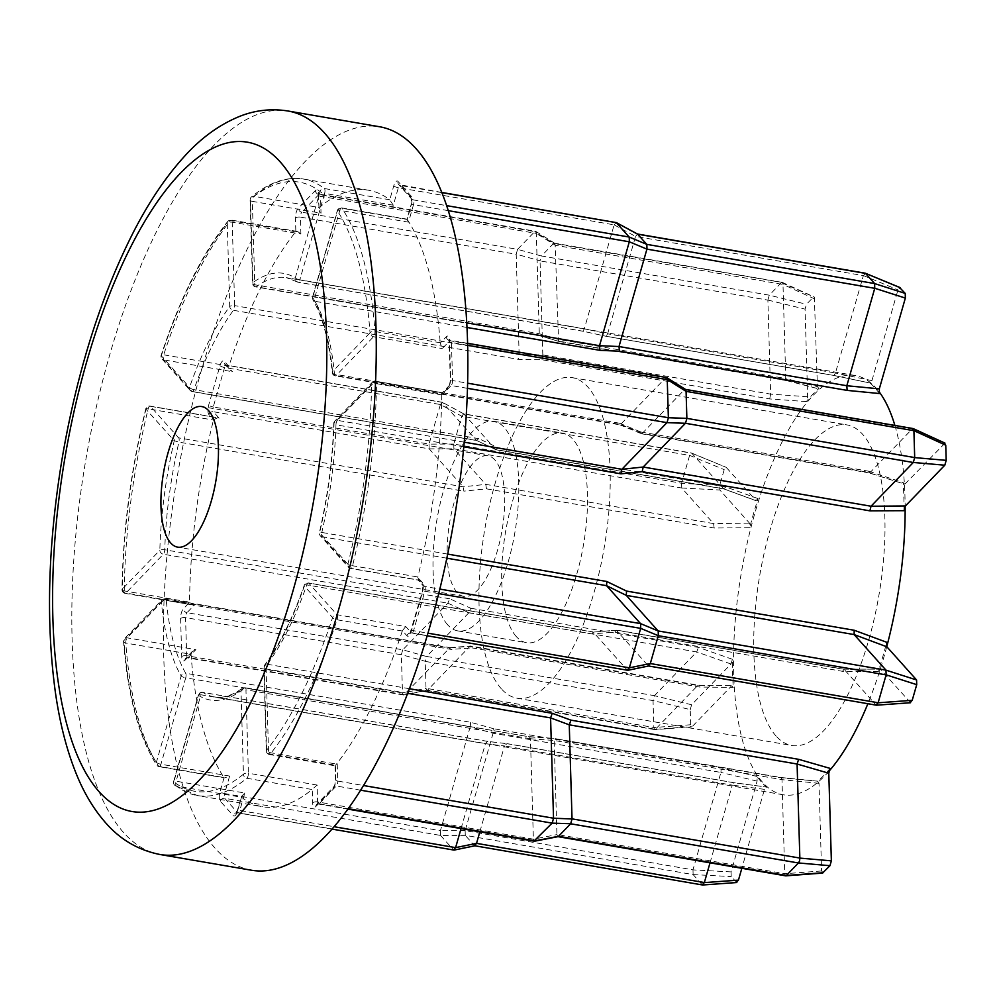 <?xml version="1.0" encoding="UTF-8"?>
<svg xmlns="http://www.w3.org/2000/svg" width="996" height="996" viewBox="0 0 996 996"><rect width="100%" height="100%" fill="white"/><g stroke="black" fill="none" stroke-linecap="round" stroke-linejoin="round"><path stroke-width="0.75" stroke-dasharray="4.98 3.74" d="M786.33 875.509L785.383 875.621L784.748 873.691L556.926 834.486L554.162 740.451L553.166 738.596L529.486 736.853L245.066 687.663A3.747 3.747 0 0 0 242.227 688.336A3.747 3.249 -126.1 0 0 240.995 690.776L243.447 774.191A309.034 114.764 99.8 0 1 173.814 781.872L198.602 695.445A216.443 80.377 -80.2 0 0 240.995 690.776A3.747 1.668 -1.7 0 1 245.95 689.805A3.747 1.394 -80.2 0 0 245.439 687.875A3.747 1.394 -80.2 0 0 245.066 687.663A3.747 1.394 -80.2 0 0 244.543 687.825A212.696 78.983 99.8 0 1 214.302 696.901A212.696 78.983 99.8 0 1 202.873 692.419L487.816 741.447L506.939 743.688L487.505 741.348L485.388 743.713L200.893 694.76L176.118 781.188L244.804 793.003L239.787 810.495L334.22 826.742M470.672 722.287L470.212 726.781L493.082 733.23L720.917 772.423L692.979 869.844L465.157 830.639L493.095 733.218L493.518 728.698L470.672 722.287L185.717 673.259A212.696 78.983 99.8 0 1 166.27 600.401A3.747 2.054 174.5 0 0 161.352 601.808A216.443 80.377 -80.2 0 0 181.148 675.96L156.36 762.376A309.034 114.764 99.8 0 1 123.853 640.602L161.352 601.808A3.747 3.063 44 0 1 162.087 599.791L124.587 638.585A3.747 3.063 44 0 0 123.853 640.602A3.747 1.942 -4.3 0 0 123.541 641.474C127.725 695.818 138.768 736.99 156.658 765.028A3.747 3.237 146.8 0 0 158.7 766.322L223.951 777.54A312.781 116.159 99.8 0 1 191.045 654.297L125.782 643.067A3.747 1.942 -4.3 0 1 123.541 641.474A3.747 3.747 0 0 1 124.587 638.585A3.747 3.063 44 0 1 127.189 637.838L195.876 649.653L188.281 657.509L404.09 694.635L449.993 647.661L165.423 598.696A3.747 1.394 -80.2 0 0 164.676 599.044A3.747 3.063 44 0 0 162.087 599.791A3.747 3.747 0 0 1 165.423 598.696A3.747 1.394 -80.2 0 1 165.784 598.92A3.747 1.394 -80.2 0 1 166.27 600.401L451.213 649.429L471.942 647.873L469.888 646.342L427.62 690.079L426.699 690.228L426.027 688.398L402.484 692.955L403.168 694.797L427.57 690.128L655.443 729.271L697.71 685.534L469.888 646.342L449.171 647.998M315.396 190.547A3.747 3.063 -136 0 0 318.932 194.494L534.728 231.62L517.609 249.336L301.8 212.21L318.932 194.494A3.747 1.394 99.8 0 1 319.666 194.158A3.747 1.394 99.8 0 1 320.027 194.369A3.747 1.394 99.8 0 1 320.538 196.287A3.747 1.668 -1.7 0 1 318.297 194.843A3.747 1.668 -1.7 0 1 318.608 194.133A7.507 2.789 -80.2 0 0 317.587 190.298A7.507 2.789 -80.2 0 0 315.396 190.547L298.277 208.264A7.507 2.789 -80.2 0 0 295.451 218.112L295.849 231.632L297.953 231.682L300.892 234.023L232.205 222.195A3.747 1.668 178.3 0 0 227.25 223.179L229.703 306.594A216.443 80.377 -80.2 0 0 189.539 387.357A3.747 1.419 19.2 0 0 193.971 389.66A212.696 78.983 99.8 0 1 233.438 310.304A3.747 2.814 -143.4 0 1 229.703 306.594A3.747 1.668 178.3 0 1 234.658 305.623L232.205 222.195A3.747 1.394 -80.2 0 0 231.682 220.278A3.747 1.394 -80.2 0 0 231.321 220.066A3.747 1.394 -80.2 0 0 230.45 220.564A3.747 2.888 38.7 0 0 227.76 221.423A3.747 2.888 38.7 0 0 227.25 223.179A309.034 114.764 99.8 0 0 161.29 355.796A3.747 1.295 -161.8 0 1 161.165 355.223A3.747 1.295 -161.8 0 1 163.68 354.8L228.943 366.03A312.781 116.159 99.8 0 1 295.7 231.794L230.45 220.564A312.781 116.159 -80.2 0 0 163.68 354.8A3.747 1.394 -80.2 0 0 163.593 355.124A3.747 1.394 -80.2 0 0 163.73 359.88L191.979 391.428L476.462 440.369L442.498 402.434L226.702 365.308L232.417 371.695L229.964 369.977L228.843 366.354L224.262 361.237A7.507 2.789 -80.2 0 0 219.992 365.656L208.674 405.111A7.507 2.789 -80.2 0 0 208.961 414.622L213.53 419.739A3.747 1.394 -80.2 0 0 213.443 420.063L148.192 408.833A3.747 0.672 13.9 0 0 145.777 408.883A3.747 0.672 13.9 0 0 145.976 409.194L174.238 440.742A216.443 80.377 -80.2 0 0 159.833 550.278A3.747 1.245 1.7 0 1 164.776 549.767A212.696 78.983 99.8 0 1 178.931 442.124L174.238 440.742A3.747 3.349 138.2 0 1 178.67 437.854L150.421 406.293L219.108 418.121L213.393 411.734L429.189 448.86L463.152 486.795L463.875 491.153L486.471 488.849L485.774 484.38L453.927 448.823L681.75 488.015L713.597 523.585L485.774 484.38L463.152 486.795L178.67 437.854A3.747 1.394 -80.2 0 1 178.931 442.124L463.875 491.153M616.325 630.194L593.255 632.099L616.337 630.194L844.147 669.387L875.994 704.956L648.172 665.764L616.337 630.194L614.756 632.124L591.724 633.942L593.267 632.111L627.231 670.034L411.423 632.908L405.708 626.521L337.009 614.706L308.76 583.158A3.747 3.349 -41.8 0 0 304.328 586.046A3.747 1.419 -160.8 0 1 304.216 585.399A3.747 1.419 -160.8 0 1 306.768 584.913A212.696 78.983 99.8 0 1 267.302 664.27A3.747 2.814 36.6 0 0 264.587 665.154A3.747 2.814 36.6 0 0 264.164 666.797A216.443 80.377 -80.2 0 0 304.328 586.046L332.577 617.595A3.747 1.295 18.2 0 0 337.059 619.773L402.309 631.003A3.747 1.394 -80.2 0 0 402.409 630.68L406.99 635.797A7.507 2.789 -80.2 0 0 411.261 631.377L422.578 591.91A7.507 2.789 -80.2 0 0 422.304 582.411L417.722 577.294A3.747 1.394 -80.2 0 0 417.81 576.97L352.547 565.74A3.747 0.672 -166.1 0 1 347.89 564.209A309.034 114.764 99.8 0 0 371.533 384.319A3.747 3.063 -136 0 1 372.28 382.302L334.781 421.096A3.747 3.063 -136 0 0 334.046 423.126A3.747 1.245 -178.3 0 0 333.722 423.599A3.747 1.245 -178.3 0 0 335.963 424.819A212.696 78.983 99.8 0 1 321.808 532.449L319.641 532.661A216.443 80.377 -80.2 0 0 334.046 423.126L371.533 384.319A3.747 1.382 0.7 0 1 376.488 383.672A3.747 1.394 -80.2 0 0 375.978 381.431A3.747 1.394 -80.2 0 0 375.604 381.207A3.747 1.394 -80.2 0 0 374.87 381.555L337.37 420.349L464.173 442.162M558.482 836.341L557.611 836.441L556.938 834.598L533.395 839.167L534.08 840.998M655.443 729.271L654.472 729.421L653.837 727.478L426.014 688.286L425.217 661.394L653.04 700.586L654.459 695.669L426.637 656.464L468.904 612.727L470.772 608.245L449.731 598.795L447.864 603.178L402.77 649.828L186.962 612.702L194.556 604.846L192.178 604.896L189.514 602.456L183.438 608.743A7.507 2.789 -80.2 0 0 180.612 618.591L181.733 656.688A7.507 2.789 -80.2 0 0 184.945 660.286L191.033 653.986A3.747 1.394 -80.2 0 0 191.045 654.297M690.228 709.625L691.61 704.77L731.002 664.008L732.421 659.29A212.696 78.983 -80.2 0 0 733.255 687.377L731.649 685.771L692.257 726.532L691.174 726.657L690.676 724.752L690.228 709.625L653.04 700.537L653.837 727.478M402.72 649.89L401.363 654.633L425.23 661.282L426.587 656.526L402.77 649.828M466.912 327.447L315.022 301.315A212.696 78.983 99.8 0 1 334.482 374.172A3.747 2.054 -5.5 0 1 332.228 372.529A3.747 2.054 -5.5 0 1 332.527 371.583A216.443 80.377 -80.2 0 0 312.719 297.443L337.507 211.015A3.747 3.237 -33.2 0 1 342.039 208.264L407.302 219.494A3.747 1.394 -80.2 0 0 407.19 219.357L411.211 205.338A7.507 2.789 -80.2 0 0 410.937 195.839L398.039 181.434A7.507 2.789 -80.2 0 0 393.756 185.854L389.747 199.86L393.32 205.201L398.338 187.709L614.134 224.847L584.341 328.742L299.846 279.814L324.621 193.386A3.747 0.984 -164 0 1 320.052 191.531L295.277 277.946A216.443 80.377 -80.2 0 0 252.872 282.627A3.747 1.668 178.3 0 0 252.548 283.325A3.747 1.668 178.3 0 0 254.789 284.781L539.284 333.722L557.934 339.3L785.757 378.505L782.993 284.47L555.17 245.265L558.607 341.255L539.981 335.677L539.284 333.722L536.334 233.425L320.538 196.287L321.036 213.181L319.006 207.666L318.608 194.133M558.607 341.255L559.839 341.329L558.607 341.255M300.892 234.023L300.394 217.128L516.202 254.266L519.14 354.551L518.393 359.332L542.023 359.755L769.696 398.935L806.312 401.587L807.644 396.757L805.067 309.134L806.449 304.278L813.259 297.244L814.342 297.107L817.417 386.635L785.757 378.505L786.379 380.447L559.839 341.329M786.379 380.447L787.512 380.497L786.379 380.447M781.374 282.677L769.298 295.177L541.475 255.984L553.552 243.472L782.595 282.565L782.993 284.47M781.399 282.652L814.342 297.107M536.346 233.313L536.01 231.533L534.79 231.57L553.614 243.422L554.834 243.385L555.17 245.153L536.334 233.425M536.01 231.533L534.79 231.57L536.01 231.533M553.614 243.422L554.834 243.385L553.552 243.472M517.559 249.398L516.202 254.154L540.069 260.79L541.426 256.034L517.609 249.336M666.922 377.745L665.702 377.783L684.526 389.635L685.746 389.598L684.464 389.685L912.286 428.878L870.018 472.614L642.196 433.422L684.464 389.685M446.308 336.748A3.747 3.063 -136 0 0 449.843 340.707A3.747 1.394 99.8 0 1 450.578 340.371A3.747 1.394 99.8 0 1 450.939 340.582A3.747 1.394 99.8 0 1 451.449 342.5A3.747 1.668 -1.7 0 1 449.208 341.043A3.747 1.668 -1.7 0 1 449.52 340.346A7.507 2.789 -80.2 0 0 448.499 336.511A7.507 2.789 -80.2 0 0 446.308 336.748L440.22 343.047L442.249 348.563L449.843 340.707L665.639 377.833L620.558 424.483L619.637 424.632L619.425 423.2L641.063 432.04L641.262 433.571L642.196 433.422M641.063 432.04L868.736 471.22L869.035 472.764L904.779 484.205L945.03 443.145M533.395 839.167L317.587 801.917L317.089 785.035L312.246 789.367L312.644 802.901A7.507 2.789 -80.2 0 0 315.857 806.486L332.975 788.77A7.507 2.789 -80.2 0 0 335.801 778.922L335.403 765.401A3.747 1.394 -80.2 0 0 335.552 765.239L270.29 754.009A3.747 2.888 -141.3 0 1 266.617 750.225L264.164 666.797A3.747 1.668 -1.7 0 0 263.853 667.507L266.306 750.922A3.747 1.668 -1.7 0 1 266.617 750.225A309.034 114.764 99.8 0 0 332.577 617.595A3.747 3.349 -41.8 0 1 337.009 614.706A3.747 1.394 -80.2 0 1 337.158 619.45A3.747 1.394 -80.2 0 1 337.059 619.773A312.781 116.159 -80.2 0 1 270.29 754.009A3.747 1.394 -80.2 0 1 269.418 754.507L335.092 765.812L337.233 764.193L337.731 781.076L363.652 785.545M402.484 692.955L186.675 655.717L185.555 617.62L401.363 654.758L402.484 692.843M541.152 335.776L256.209 286.748A212.696 78.983 99.8 0 1 286.437 277.672A212.696 78.983 99.8 0 1 297.866 282.154L582.822 331.182L606.215 336.324L582.822 331.182L584.341 328.755L607.622 333.822L635.548 236.413L863.37 275.606L835.445 373.027L607.622 333.822L606.054 336.237L833.727 375.405L870.143 383.037L833.913 375.492L606.215 336.324M642.208 433.409L620.558 424.483L336.063 375.542A3.747 3.063 -136 0 1 332.527 371.583L370.026 332.789A3.747 3.063 -136 0 0 373.562 336.735L442.249 348.563M446.831 558.196L322.082 536.732L350.331 568.28A3.747 1.394 -80.2 0 0 350.692 568.492A3.747 1.394 -80.2 0 0 352.46 566.064A3.747 1.394 -80.2 0 0 352.547 565.74A312.781 116.159 -80.2 0 0 376.488 383.672L441.738 394.889A3.747 1.394 -80.2 0 0 441.738 394.578L447.814 388.278A7.507 2.789 -80.2 0 0 450.64 378.43L449.52 340.346M467.41 388.315L451.151 385.514L443.569 393.37L442.124 392.922L448.561 386.261A3.747 3.063 44 0 0 447.814 388.278M442.66 392.748L375.604 381.207A3.747 3.747 0 0 0 372.28 382.302A3.747 3.063 -136 0 1 374.87 381.555L442.236 392.835L441.738 394.578M494.875 459.94A71.314 26.481 -80.2 0 0 488.003 455.807A71.314 26.481 -80.2 0 0 451.798 511.62A71.314 26.481 -80.2 0 0 456.94 592.247A71.314 26.481 -80.2 0 0 463.812 596.38A71.314 26.481 -80.2 0 0 500.017 540.567A71.314 26.481 -80.2 0 0 494.875 459.94M516.302 636.569A106.348 39.491 99.8 0 1 508.645 516.339A106.348 39.491 99.8 0 1 562.628 433.098A106.348 39.491 99.8 0 1 572.887 439.261A106.348 39.491 99.8 0 1 580.544 559.491A106.348 39.491 99.8 0 1 526.56 642.719A106.348 39.491 99.8 0 1 516.302 636.569M447.615 624.741A106.348 39.491 99.8 0 1 439.958 504.511A106.348 39.491 99.8 0 1 493.941 421.283A106.348 39.491 99.8 0 1 504.188 427.446A106.348 39.491 99.8 0 1 511.857 547.663A106.348 39.491 99.8 0 1 457.874 630.904A106.348 39.491 99.8 0 1 447.615 624.741M776.096 736.069A162.647 60.407 99.8 0 1 764.368 552.182A162.647 60.407 99.8 0 1 846.936 424.894A162.647 60.407 99.8 0 1 862.623 434.306A162.647 60.407 99.8 0 1 874.339 618.18A162.647 60.407 99.8 0 1 791.783 745.481A162.647 60.407 99.8 0 1 776.096 736.069M501.337 688.796A162.647 60.407 99.8 0 1 489.609 504.91A162.647 60.407 99.8 0 1 572.177 377.621A162.647 60.407 99.8 0 1 587.864 387.033A162.647 60.407 99.8 0 1 599.58 570.907A162.647 60.407 99.8 0 1 517.011 698.208A162.647 60.407 99.8 0 1 501.337 688.796M251.664 870.267A377.223 140.087 99.8 0 1 215.285 848.443A377.223 140.087 99.8 0 1 188.107 421.98A377.223 140.087 99.8 0 1 379.588 126.753M828.946 771.29A212.696 78.983 99.8 0 1 783.292 794.796A212.696 78.983 99.8 0 1 762.787 782.483A212.696 78.983 99.8 0 1 747.448 542.036A212.696 78.983 99.8 0 1 855.427 375.567A212.696 78.983 99.8 0 1 875.932 387.88A212.696 78.983 99.8 0 1 878.945 391.54M894.881 425.417A212.696 78.983 99.8 0 1 905.14 506.317M886.764 646.641A212.696 78.983 99.8 0 1 867.877 703.711M879.393 393.532A212.696 78.983 -80.2 0 0 874.787 387.681A212.696 78.983 -80.2 0 0 869.882 382.912L871.948 380.621L897.981 289.848L900.085 287.67M868.736 471.22L903.173 482.599L904.779 484.205L869.284 472.951M904.007 510.687A212.696 78.983 -80.2 0 0 903.173 482.599M910.605 702.728L880.439 669.362L878.36 671.366A212.696 78.983 -80.2 0 0 886.701 642.271M878.36 671.366L842.429 671.304L614.756 632.124M823.169 872.733L821.576 870.965L819.011 783.342L817.479 781.449A212.696 78.983 -80.2 0 0 830.104 768.389M818.09 781.213L780.827 777.764L553.539 738.372L529.835 736.654M710.024 862.822L732.297 785.134L504.474 745.929L506.939 743.688L734.612 782.856L766.547 787.064L734.289 782.744L506.615 743.564M736.828 882.531L731.213 876.58L731.076 871.898L757.109 781.125L757.035 776.444A212.696 78.983 -80.2 0 0 761.641 782.296A212.696 78.983 -80.2 0 0 766.547 787.064L764.48 789.355L741.846 868.288M757.035 776.444L721.191 767.866L493.518 728.698M471.942 647.873L699.603 687.041L733.255 687.377M732.421 659.29L698.445 647.412L470.772 608.245M486.471 488.849L714.132 528.017L749.727 527.706L749.527 523.149L719.847 490.007L719.71 485.326L724.204 469.651L726.308 467.473L756.25 500.801L723.868 488.961L496.157 449.794L476.474 440.369L495.983 449.731M723.868 488.961L691.734 453.205L463.912 414L495.759 449.557L723.582 488.762L755.989 500.615L758.068 498.61A212.696 78.983 -80.2 0 0 749.727 527.706M758.068 498.61L725.91 486.957L498.237 447.789L478.914 438.688L476.474 440.369M817.417 386.635L818.936 388.527A212.696 78.983 -80.2 0 0 806.312 401.587M786.753 380.659L818.251 388.751L787.512 380.497M440.22 343.047A3.747 1.394 -80.2 0 0 440.207 342.736L374.957 331.506A3.747 1.942 175.7 0 0 370.026 332.789A309.034 114.764 99.8 0 0 337.507 211.015A3.747 0.984 -164 0 1 337.333 210.579A3.747 0.984 -164 0 1 339.798 210.343L315.022 296.758L466.663 322.853M407.302 219.494A312.781 116.159 99.8 0 1 440.207 342.736M389.747 199.86A3.747 1.394 -80.2 0 0 389.635 199.76L324.372 188.53A312.781 116.159 -80.2 0 0 303.406 179.031A312.781 116.159 -80.2 0 0 253.893 196.299L319.156 207.529A312.781 116.159 99.8 0 1 368.657 190.261A312.781 116.159 99.8 0 1 389.635 199.76M319.156 207.529A3.747 1.394 -80.2 0 0 319.006 207.666L318.048 193.137L319.666 194.158L535.611 231.309M297.953 231.682L295.849 231.632A3.747 1.394 -80.2 0 0 295.7 231.794M213.53 419.739L217.775 417.735L150.047 406.082A3.747 3.747 0 0 0 145.777 408.883C130.825 469.888 122.906 530.133 122.01 589.62A3.747 3.747 0 0 0 125.135 593.367A3.747 1.394 -80.2 0 1 124.251 590.914A312.781 116.159 -80.2 0 1 148.192 408.833A3.747 1.394 -80.2 0 1 148.28 408.509A3.747 1.394 -80.2 0 1 150.047 406.082A3.747 1.394 -80.2 0 1 150.421 406.293A3.747 3.349 138.2 0 0 145.976 409.194A309.034 114.764 99.8 0 0 122.334 589.072A3.747 3.063 44 0 0 125.87 593.031L163.369 554.224A3.747 3.063 44 0 1 159.833 550.278L122.334 589.072A3.747 1.382 -179.3 0 0 122.01 589.62A3.747 1.382 -179.3 0 0 124.251 590.914L189.514 602.132A312.781 116.159 99.8 0 1 213.443 420.063M223.951 777.54A3.747 1.394 -80.2 0 0 224.063 777.677L220.041 791.696A7.507 2.789 -80.2 0 0 220.315 801.195L233.213 815.6A7.507 2.789 -80.2 0 0 237.496 811.18L241.505 797.173A3.747 1.394 -80.2 0 0 241.617 797.273L176.367 786.043A312.781 116.159 -80.2 0 0 197.333 795.543A312.781 116.159 -80.2 0 0 246.846 778.274L312.097 789.504A312.781 116.159 99.8 0 1 262.595 806.772A312.781 116.159 99.8 0 1 241.617 797.273M402.309 631.003A312.781 116.159 99.8 0 1 335.552 765.239M441.738 394.889A312.781 116.159 99.8 0 1 417.81 576.97M843.811 669.175L879.991 669.138L843.737 669.175L616.001 629.982M648.172 665.764L627.231 670.034M417.722 577.294L419.017 580.095L424.732 586.482L439.846 589.084M422.304 582.411A3.747 3.349 138.2 0 0 422.939 585.511L417.872 579.846L419.017 580.095L350.331 568.28A3.747 3.349 -41.8 0 1 347.89 564.209L319.641 532.661A3.747 3.349 -41.8 0 0 320.276 535.748L348.525 567.297A3.747 3.747 0 0 0 350.692 568.492L418.407 580.145M405.708 626.521L402.409 630.68M844.147 669.387L842.429 671.304M542.023 359.755L542.82 354.925L519.14 354.564L234.658 305.623A3.747 1.394 -80.2 0 1 234.284 308.449A3.747 1.394 -80.2 0 1 233.438 310.304L518.393 359.332M440.369 404.65L429.052 444.104L213.244 406.978L224.561 367.512L440.406 404.525L461.783 416.216L689.606 455.409L681.613 483.259L453.79 444.067L461.783 416.216M461.048 828.597L485.388 743.726L504.474 745.942L479.848 831.822M470.212 726.781L440.419 830.676L224.61 793.551L229.628 776.058L224.561 777.913L159.161 766.671A3.747 1.394 -80.2 0 0 160.941 764.243L185.717 677.815L470.212 726.769M440.556 835.432L453.454 849.837L237.646 812.711L224.747 798.306L440.556 835.432L465.269 835.345L693.116 874.588L702.23 884.759L474.395 845.567L465.294 835.395M783.292 794.796L214.302 696.901C222.731 698.47 232.031 695.606 242.227 688.336A3.747 3.249 -126.1 0 1 244.543 687.825L529.486 736.853L530.445 738.746L533.383 839.055M542.82 354.925L540.056 260.902L767.879 300.107L770.643 394.13L542.82 354.937M463.912 414L442.336 402.272L463.75 413.838L691.448 452.993L726.059 467.286L691.722 453.18L689.618 455.359L724.204 469.651M468.904 612.727L696.727 651.932L654.459 695.669M655.418 729.296L691.174 726.657M449.819 647.649L470.71 646.018L698.395 685.198L732.284 685.422L697.71 685.534L699.603 687.041M764.48 789.355L732.297 785.134L734.313 782.744M530.445 738.758L554.162 740.464L781.985 779.656L784.748 873.691M614.134 224.847L635.548 236.413M440.406 404.525L442.498 402.434M453.79 444.067L429.052 444.104M429.189 448.86L453.927 448.823M465.157 830.639L440.419 830.676M474.395 845.567L453.454 849.837M448.175 210.629L413.514 204.666L408.497 222.158L406.941 219.182L411.037 204.902A3.747 0.984 16 0 0 411.211 205.338M616.238 222.594L614.183 224.723M217.775 417.735L219.108 418.121M296.995 231.371L231.321 220.066A3.747 3.747 0 0 0 227.76 221.423C202.163 253.843 179.965 298.451 161.165 355.223A3.747 3.747 0 0 0 161.925 358.896A3.747 3.349 138.2 0 1 161.29 355.796L189.539 387.357A3.747 3.349 138.2 0 0 191.979 391.428A3.747 1.394 -80.2 0 0 192.34 391.64L476.698 440.543M442.336 402.272L226.341 365.084A3.747 1.394 99.8 0 1 226.702 365.308A3.747 3.349 -41.8 0 1 224.262 361.237M429.027 444.228L429.164 448.81M191.033 653.986L192.116 651.608L195.876 649.653M229.628 776.058L160.941 764.243A3.747 0.984 16 0 1 156.36 762.376A3.747 3.237 146.8 0 0 156.658 765.028A3.747 3.747 0 0 0 159.161 766.671A3.747 1.394 -80.2 0 1 158.7 766.322A312.781 116.159 -80.2 0 1 125.782 643.067A3.747 1.394 -80.2 0 1 126.143 639.93A3.747 1.394 -80.2 0 1 127.189 637.838L164.676 599.044L449.171 647.985L451.213 649.429M244.804 793.003L241.418 796.451L237.322 810.732A3.747 0.984 16 0 0 237.496 811.18M440.394 830.801L440.531 835.395M912.286 428.878L913.133 428.566M863.37 275.606L865.499 273.377M767.879 300.107L769.298 295.177L806.449 304.278M681.75 488.015L681.613 483.259M693.116 874.588L692.979 869.844M871.948 380.621L835.445 373.027L833.901 375.492M635.597 236.289L637.652 234.16M769.696 398.935L770.643 394.142M714.132 528.017L713.597 523.585L749.527 523.149M453.902 448.773L453.765 444.191M461.82 416.091L463.75 413.838M495.759 449.57L498.237 447.789M723.582 488.762L725.91 486.957M470.523 646.006L469.888 646.342M698.395 685.198L697.71 685.534M731.002 664.008L696.727 651.932L698.445 647.412M702.653 884.996L736.343 882.307M465.269 835.345L465.132 830.764M757.109 781.125L720.917 772.423L721.191 767.866M819.011 783.342L781.985 779.656L781.287 777.552L553.539 738.372M407.762 693.328L266.094 668.951A3.747 1.668 -1.7 0 1 263.853 667.507A3.747 3.747 0 0 1 264.587 665.154C279.428 645.072 292.637 618.479 304.216 585.399A3.747 3.747 0 0 1 308.399 582.934A3.747 1.394 -80.2 0 0 306.768 584.913L591.724 633.942M409.493 688.734L267.302 664.27A3.747 1.394 -80.2 0 0 266.467 666.125A3.747 1.394 -80.2 0 0 266.094 668.951L268.546 752.378A3.747 1.668 -1.7 0 1 266.306 750.922A3.747 3.747 0 0 0 269.418 754.507A3.747 1.394 -80.2 0 1 268.546 752.378L337.233 764.193M447.677 554.1L321.808 532.449A3.747 1.394 -80.2 0 0 322.082 536.732A3.747 3.349 -41.8 0 1 320.276 535.748A3.747 3.747 0 0 1 319.417 532.399C327.846 495.722 332.614 459.455 333.722 423.599A3.747 3.747 0 0 1 334.781 421.096A3.747 3.063 -136 0 1 337.37 420.349A3.747 1.394 -80.2 0 0 336.337 422.441A3.747 1.394 -80.2 0 0 335.963 424.819L463.75 446.793M393.32 205.201L324.621 193.386A3.747 1.394 -80.2 0 0 324.484 188.63A3.747 1.394 -80.2 0 0 324.372 188.53A3.747 3.424 127.5 0 0 320.052 191.531A309.034 114.764 99.8 0 0 250.419 199.2A3.747 3.2 -129.4 0 1 251.465 196.897A3.747 3.747 0 0 0 250.096 199.91A3.747 1.668 178.3 0 1 250.419 199.2L252.872 282.627A3.747 3.249 53.9 0 0 256.209 286.748A3.747 1.394 -80.2 0 1 255.673 286.91A3.747 1.394 -80.2 0 1 255.312 286.699A3.747 1.394 -80.2 0 1 254.789 284.781L252.337 201.354A3.747 1.668 178.3 0 1 250.096 199.91L252.548 283.325A3.747 3.747 0 0 0 255.673 286.91L540.455 335.913M368.657 190.261L303.406 179.031C286.475 176.367 269.169 182.318 251.465 196.897A3.747 3.2 -129.4 0 1 253.893 196.299A3.747 1.394 -80.2 0 0 252.71 198.528A3.747 1.394 -80.2 0 0 252.337 201.354L321.036 213.181M317.089 785.035L248.402 773.22A3.747 1.394 -80.2 0 1 248.029 776.058A3.747 1.394 -80.2 0 1 246.846 778.274A3.747 3.2 50.6 0 1 243.447 774.191A3.747 1.668 -1.7 0 1 248.402 773.22L245.95 689.805L530.445 738.746M619.425 423.2L334.482 374.172A3.747 1.394 -80.2 0 0 334.967 375.654A3.747 1.394 -80.2 0 0 335.328 375.878A3.747 1.394 -80.2 0 0 336.063 375.542L373.562 336.735A3.747 1.394 -80.2 0 0 374.596 334.644A3.747 1.394 -80.2 0 0 374.957 331.506A312.781 116.159 -80.2 0 0 342.039 208.264A3.747 1.394 -80.2 0 0 341.939 208.127A3.747 1.394 -80.2 0 0 341.578 207.915A3.747 1.394 -80.2 0 0 339.798 210.343L408.497 222.158M690.676 724.752L653.837 727.528M360.764 790.214L336.312 786.006L319.193 803.722A3.747 1.394 99.8 0 1 318.459 804.058A3.747 1.394 99.8 0 1 318.098 803.847A3.747 1.394 99.8 0 1 317.587 801.917A3.747 1.668 178.3 0 0 312.644 802.901M403.505 695.009L187.547 657.846L185.679 658.269A3.747 3.063 44 0 1 188.281 657.509A3.747 1.394 99.8 0 1 187.547 657.846A3.747 1.394 99.8 0 1 187.186 657.634A3.747 1.394 99.8 0 1 186.675 655.717A3.747 1.668 178.3 0 0 181.733 656.688M160.082 854.518A377.223 140.087 99.8 0 1 123.703 832.681A377.223 140.087 99.8 0 1 96.512 406.219A377.223 140.087 99.8 0 1 288.006 111.004M449.731 598.795L164.776 549.767A3.747 1.394 -80.2 0 1 164.402 552.133A3.747 1.394 -80.2 0 1 163.369 554.224L447.864 603.178M478.914 438.688L193.971 389.66A3.747 1.394 -80.2 0 1 192.34 391.64A3.747 3.747 0 0 1 190.174 390.444L161.925 358.896A3.747 3.349 138.2 0 0 163.73 359.88L232.417 371.695M592.931 631.887L308.399 582.934A3.747 1.394 -80.2 0 1 308.76 583.158L593.255 632.099M438.738 593.616L424.869 591.238L413.564 630.692L427.994 633.182M411.261 631.377A3.747 0.984 -164 0 1 411.087 630.929A3.747 0.984 -164 0 1 413.564 630.692A3.747 1.394 99.8 0 1 411.784 633.12A3.747 1.394 99.8 0 1 411.423 632.908A3.747 3.349 -41.8 0 0 406.99 635.797M427.222 635.784L411.784 633.12L409.916 633.543L422.404 591.475L422.939 585.511A3.747 3.349 138.2 0 0 424.732 586.482A3.747 1.394 99.8 0 1 424.869 591.238A3.747 0.984 -164 0 0 422.404 591.475A3.747 0.984 -164 0 0 422.578 591.91M910.107 702.504L876.019 704.981M467.56 345.276L451.449 342.5L452.57 380.584L467.547 383.174M441.763 192.602L400.467 185.505L413.365 199.91L446.544 205.612M194.556 604.846L125.87 593.031A3.747 1.394 -80.2 0 1 125.135 593.367L192.178 604.896M348.04 809.15L318.459 804.058L316.591 804.469A3.747 3.063 44 0 1 319.193 803.722L348.339 808.74M447.851 603.178L468.892 612.739M467.51 343.284L450.578 340.371L448.959 339.35L450.329 379.14A3.747 1.668 -1.7 0 0 452.57 380.584A3.747 1.394 99.8 0 1 451.151 385.514A3.747 3.063 44 0 0 448.561 386.261C449.408 385.813 449.993 383.435 450.329 379.14A3.747 1.668 -1.7 0 1 450.64 378.43M406.978 219.157L341.578 207.915A3.747 3.747 0 0 0 337.333 210.579L312.557 296.995A3.747 3.747 0 0 0 312.906 299.908A3.747 3.187 150 0 1 312.719 297.443A3.747 0.984 -164 0 1 312.557 296.995A3.747 0.984 -164 0 1 315.022 296.758A3.747 1.394 -80.2 0 0 315.022 301.315A3.747 3.187 150 0 1 312.906 299.908C322.667 316.927 329.103 341.142 332.228 372.529A3.747 3.747 0 0 0 335.328 375.878L619.898 424.844M855.427 375.567L286.437 277.672L296.708 281.706A3.747 3.449 -57.7 0 0 297.866 282.154A3.747 1.394 -80.2 0 0 298.065 282.242A3.747 1.394 -80.2 0 0 299.846 279.814A3.747 0.984 -164 0 1 295.277 277.946A3.747 3.449 -57.7 0 0 296.708 281.706A3.747 3.747 0 0 0 298.065 282.242L582.946 331.257M393.756 185.854A3.747 0.984 -164 0 0 398.338 187.709A3.747 1.394 99.8 0 1 400.106 185.281A3.747 1.394 99.8 0 1 400.467 185.505A3.747 3.349 -41.8 0 1 398.674 184.521L411.572 198.926A3.747 3.349 -41.8 0 0 413.365 199.91A3.747 1.394 99.8 0 1 413.514 204.666A3.747 0.984 16 0 0 411.037 204.902L411.572 198.926A3.747 3.349 -41.8 0 1 410.937 195.839M295.451 218.112A3.747 1.668 178.3 0 1 300.394 217.128A3.747 1.394 99.8 0 1 301.8 212.21A3.747 3.063 -136 0 1 298.277 208.264M219.992 365.656A3.747 0.984 -164 0 0 224.561 367.512A3.747 1.394 99.8 0 1 226.341 365.084L224.897 364.324L229.964 369.977M208.961 414.622A3.747 3.349 138.2 0 1 213.393 411.734A3.747 1.394 99.8 0 1 213.244 406.978A3.747 0.984 -164 0 1 208.674 405.111M180.612 618.591A3.747 1.668 178.3 0 1 185.555 617.62A3.747 1.394 99.8 0 1 186.962 612.702A3.747 3.063 -136 0 1 183.438 608.743M487.554 741.348L202.674 692.332A3.747 3.747 0 0 0 198.428 694.996A3.747 0.984 16 0 0 198.602 695.445A3.747 3.449 122.3 0 1 202.873 692.419A3.747 1.394 -80.2 0 0 202.674 692.332A3.747 1.394 -80.2 0 0 200.893 694.76A3.747 0.984 16 0 0 198.428 694.996L173.64 781.424A3.747 0.984 16 0 1 176.118 781.188A3.747 1.394 -80.2 0 0 176.367 786.043A3.747 3.424 -52.5 0 1 173.814 781.872A3.747 0.984 16 0 1 173.64 781.424A3.747 3.747 0 0 0 174.96 785.433L197.333 795.543L262.595 806.772M185.717 677.815A3.747 1.394 -80.2 0 0 185.717 673.259A3.747 3.187 -30 0 0 181.148 675.96A3.747 0.984 16 0 0 185.717 677.815M220.315 801.195A3.747 3.349 138.2 0 1 224.747 798.306A3.747 1.394 99.8 0 1 224.61 793.551A3.747 0.984 -164 0 1 220.041 791.696M332.154 829.12L238.019 812.923L236.152 813.346L237.322 810.732A3.747 0.984 16 0 1 239.787 810.495A3.747 1.394 99.8 0 1 238.019 812.923A3.747 1.394 99.8 0 1 237.646 812.711A3.747 3.349 138.2 0 0 233.213 815.6M315.857 806.486A3.747 3.063 44 0 1 316.591 804.469L333.722 786.753C334.569 786.305 335.154 783.927 335.49 779.631A3.747 1.668 -1.7 0 0 337.731 781.076A3.747 1.394 99.8 0 1 336.312 786.006A3.747 3.063 44 0 0 333.722 786.753A3.747 3.063 44 0 0 332.975 788.77M912.311 428.853L944.171 443.444M863.395 275.556L897.981 289.848M807.644 396.757L770.643 394.13M767.879 300.045L805.067 309.134M814.84 299.012L782.993 284.42M681.737 488.003L719.847 490.007M719.71 485.326L681.6 483.321M691.61 704.77L654.434 695.694M731.076 871.898L692.967 869.894M693.104 874.575L731.213 876.58M821.576 870.965L784.748 873.741M441.701 192.44L398.674 184.521A3.747 3.349 -41.8 0 1 398.039 181.434M192.116 651.608L185.679 658.269A3.747 3.063 44 0 0 184.945 660.286M335.079 765.8L335.49 779.631A3.747 1.668 -1.7 0 1 335.801 778.922M786.815 380.671L559.08 341.491M782.37 282.403L814.118 296.945M535.848 231.396L554.672 243.248M869.334 472.963L641.536 433.77M488.003 455.807L201.79 406.567M493.941 421.283L562.628 433.098M572.177 377.621L846.936 424.894M517.011 698.208L791.783 745.481M457.874 630.904L526.56 642.719M463.812 596.38L177.599 547.128M619.836 424.819L641.474 433.746M782.221 282.354L554.448 243.161M558.98 341.466L540.355 335.889M403.641 695.009L427.172 690.44M654.808 729.632L427.035 690.44M691.647 726.868L654.92 729.632M781.262 777.54L818.09 781.2"/><path stroke-width="1.49" d="M363.652 785.545L553.527 818.214L550.589 717.917L552.245 713.298L570.969 720.158L798.643 759.326L830.104 768.389L828.784 773.22L831.361 860.843L829.967 865.698L822.559 873.081L785.832 875.845M570.969 720.158L569.264 724.839L572.028 818.861L799.85 858.054L799.601 860.905L798.443 862.984L570.621 823.779L558.532 836.291L786.354 875.484L798.443 862.984M666.922 377.745L665.702 377.783L666.922 377.745L667.245 379.625L467.56 345.276M685.746 389.598L684.526 389.635L685.746 389.598L686.082 391.366L667.258 379.513M208.662 410.688A71.314 26.481 -80.2 0 0 201.79 406.567A71.314 26.481 -80.2 0 0 165.585 462.381A71.314 26.481 -80.2 0 0 170.727 543.007A71.314 26.481 -80.2 0 0 177.599 547.128A71.314 26.481 -80.2 0 0 213.804 491.314A71.314 26.481 -80.2 0 0 208.662 410.688M415.967 148.591A377.223 140.087 99.8 0 1 443.145 575.053A377.223 140.087 99.8 0 1 251.664 870.267L160.082 854.518A377.223 140.087 99.8 0 0 351.563 559.291A377.223 140.087 99.8 0 0 324.372 132.829A377.223 140.087 99.8 0 0 288.006 111.004L379.588 126.753A377.223 140.087 99.8 0 1 415.967 148.591M878.945 391.54A212.696 78.983 99.8 0 1 894.881 425.417M905.14 506.317A212.696 78.983 99.8 0 1 886.764 646.641M867.877 703.711A212.696 78.983 99.8 0 1 828.946 771.29M899.55 287.446L905.215 293.397L905.352 298.078L879.319 388.851L879.393 393.532L847.148 390.395L619.475 351.215L599.966 350.343L599.517 345.687L629.31 241.791L448.175 210.629M944.171 443.444L945.752 445.224L946.2 460.351L944.806 465.207L905.414 505.968L904.007 510.687L869.894 510.848L642.221 471.668L620.919 473.835L621.865 469.303L666.959 422.64L467.41 388.315M606.763 581.477L626.534 591.076L626.31 595.371L658.157 630.941L885.979 670.134L854.132 634.577L626.31 595.384L606.576 585.685L606.763 581.477L447.677 554.1M626.534 591.076L854.195 630.244L886.701 642.271L886.901 646.827L916.581 679.969L916.718 684.65L912.212 700.325L910.107 702.504M439.846 589.084L640.54 623.608L606.576 585.685M427.994 633.182L629.36 667.83L640.677 628.364L438.738 593.616M658.294 635.697L650.313 663.548L878.136 702.753L886.116 674.89L658.294 635.697L640.677 628.364M629.36 667.83L650.313 663.548M640.54 623.608L658.157 630.941M629.335 667.943L627.268 670.084L627.966 670.271L648.633 666M640.714 628.252L640.577 623.658M885.979 670.134L886.116 674.89M878.136 702.753L876.019 704.981M854.195 630.244L854.132 634.577L886.901 646.827M658.207 630.991L658.331 635.573M650.276 663.672L648.222 665.801M910.605 702.728L876.43 705.193L648.77 666.013M467.547 383.174L668.366 417.722L667.245 379.625M446.544 205.612L629.173 237.036L616.275 222.631L441.763 192.602M334.22 826.742L455.595 847.633L461.048 828.597M799.85 858.054L797.086 764.019L569.264 724.827L550.589 717.904L407.762 693.328M534.08 840.998L552.12 823.132L360.764 790.214M686.082 391.478L686.867 418.37L914.689 457.562L913.905 430.683L686.082 391.366M464.173 442.162L621.865 469.303L643.192 467.024L871.014 506.229L913.282 462.493L685.46 423.288L643.179 467.024L642.221 471.668M637.689 234.197L646.79 244.369L874.613 283.561L865.512 273.39L637.689 234.197L616.275 222.631M599.517 345.687L619.002 346.533L846.824 385.738L874.749 288.317L646.927 249.125L619.002 346.533L619.475 351.215M479.848 831.822L476.536 843.351L704.359 882.556L710.024 862.822M741.846 868.288L738.447 880.128L736.343 882.307M828.784 773.22L797.086 764.019L798.643 759.326M685.46 423.288L666.959 422.64M668.366 417.722L686.867 418.37M646.927 249.125L629.31 241.791M629.173 237.036L646.79 244.369M455.595 847.633L476.536 843.351M553.527 818.214L572.04 818.973L570.671 823.729L552.12 823.132M348.339 808.74L535.001 840.848L558.532 836.291M667.021 422.59L668.378 417.834M629.348 241.667L629.223 237.085M616.238 222.594L441.701 192.44M455.558 847.745L453.504 849.887L454.188 850.074L474.868 845.803M552.182 823.082L553.539 818.326M914.689 457.562L913.282 462.493M912.311 428.853L913.905 430.683M874.613 283.561L874.749 288.317M738.447 880.128L704.346 882.605L702.242 884.784M786.354 875.484L823.169 872.733M685.485 389.399L913.133 428.566L945.03 443.145M686.879 418.482L685.509 423.238M905.414 505.968L871.014 506.229L869.894 510.848M637.477 234.01L865.213 273.19L900.085 287.67M646.84 244.418L646.977 249M879.319 388.851L846.824 385.738L847.148 390.395M476.511 843.475L474.445 845.604M736.828 882.531L702.653 884.996L475.005 845.816M558.482 836.341L557.611 836.441L558.482 836.341M829.967 865.698L798.468 862.959M99.339 791.957A339.686 126.143 -80.2 0 0 292.7 591.885A339.686 126.143 -80.2 0 0 280.05 161.738A339.686 126.143 -80.2 0 0 86.689 361.809A339.686 126.143 -80.2 0 0 99.339 791.957M599.966 350.343L466.912 327.447M620.919 473.835L463.75 446.793M409.493 688.734L552.245 713.298M606.564 585.673L446.831 558.196M886.004 670.159L916.581 679.969M878.123 702.803L912.212 700.325M916.718 684.65L886.141 674.84M466.663 322.853L599.517 345.712M944.806 465.207L913.307 462.468M914.689 457.612L946.2 460.351M945.752 445.224L913.905 430.633M905.352 298.078L874.774 288.267M874.637 283.586L905.215 293.397M799.85 858.104L831.361 860.843M666.76 377.609L685.584 389.461M288.006 111.004C271.746 108.427 255.947 110.083 240.596 115.997C219.643 124.351 200.619 138.158 183.525 157.393C165.597 177.276 149.027 201.914 133.85 231.309C101.617 294.467 77.987 368.57 62.972 453.603C48.069 541.089 45.555 620.732 55.415 692.544C59.847 723.494 66.881 750.81 76.543 774.477C84.15 793.277 93.873 809.412 105.725 822.895C120.354 839.69 138.481 850.235 160.082 854.518M627.692 670.271L427.222 635.784M666.523 377.521L467.51 343.284M453.915 850.074L332.154 829.12M534.416 841.209L348.04 809.15M616.101 222.469L637.515 234.035M899.836 287.483L865.3 273.215M534.553 841.209L558.084 836.652M785.72 875.845L558.021 836.665"/></g></svg>
